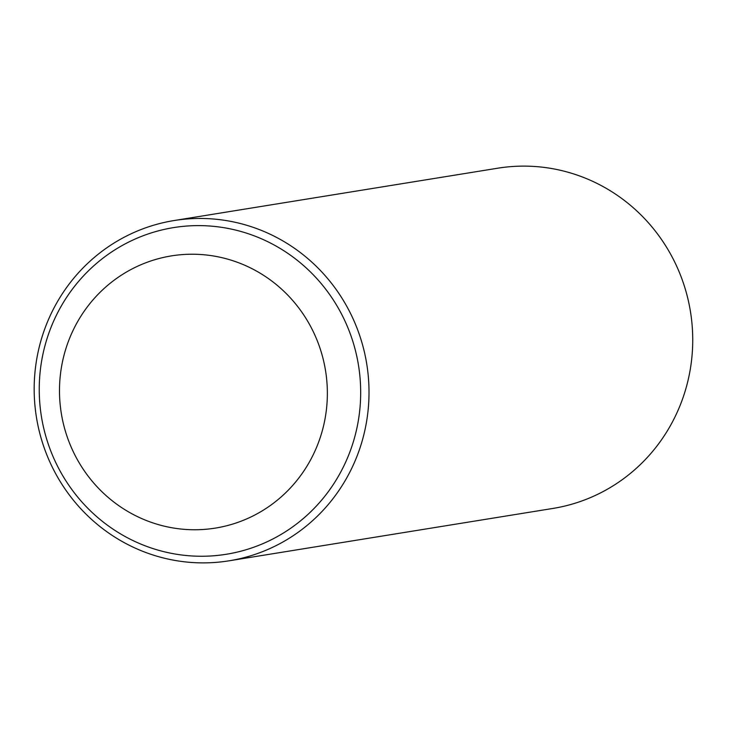 <?xml version="1.0" encoding="UTF-8"?>
<svg xmlns="http://www.w3.org/2000/svg" width="729" height="729" viewBox="0 0 729 729"><rect width="100%" height="100%" fill="white"/><g stroke="black" fill="none" stroke-linecap="round" stroke-linejoin="round"><path stroke-width="1.09" d="M241.153 231.54A165.447 160.599 -99.2 0 0 44.824 432.643A165.447 160.599 -99.2 0 0 313.907 508.623A165.447 160.599 -99.2 0 0 241.153 231.54M244.507 224.632A172.336 167.287 80.8 0 1 368.828 400.385A172.336 167.287 80.8 0 1 229.106 560.801A172.336 167.287 80.8 0 1 36.45 417.371A172.336 167.287 80.8 0 1 174.094 220.541A172.336 167.287 80.8 0 1 244.507 224.632M229.106 560.801L552.819 508.459A172.336 167.287 -99.2 0 0 692.55 348.043A172.336 167.287 -99.2 0 0 568.219 172.29A172.336 167.287 -99.2 0 0 497.807 168.199L174.094 220.541M355.233 435.113A165.447 160.599 80.8 0 1 86.386 506.81A165.447 160.599 80.8 0 1 158.266 230.874A165.447 160.599 80.8 0 1 355.233 435.113M322.819 428.807A137.872 133.835 80.8 0 1 98.779 488.558A137.872 133.835 80.8 0 1 158.676 258.613A137.872 133.835 80.8 0 1 322.819 428.807"/></g></svg>
